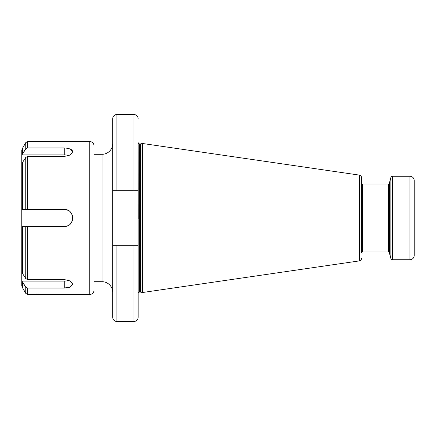<?xml version="1.0" encoding="UTF-8"?>
<svg xmlns="http://www.w3.org/2000/svg" width="436" height="436" viewBox="0 0 436 436"><rect width="100%" height="100%" fill="white"/><g stroke="black" fill="none" stroke-linecap="round" stroke-linejoin="round"><path stroke-width="0.65" d="M22.367 287.466L25.784 293.379L25.784 287.111L27.621 288.038L64.266 288.038L70.272 286.997L72.763 284.141L70.256 280.98L64.266 279.541L27.621 279.541L25.784 278.62L21.953 272.598L21.953 281.089L25.784 287.111L22.367 281.956L22.367 287.466A4.246 4.246 0 0 1 21.8 285.34L21.8 150.66A4.246 4.246 0 0 1 22.367 148.534L22.367 154.044L25.784 148.889L21.953 154.911L21.953 163.402L25.784 157.38L27.621 156.459L27.621 209.509L21.953 209.509L22.367 209.509L22.367 162.541M65.787 287.983L67.258 287.815M68.566 287.558L69.678 287.231M65.803 209.645A8.491 8.491 0 0 0 64.266 209.509C75.063 208.833 75.363 226.96 64.266 226.491L21.953 226.491L21.953 209.509M65.782 148.017L70.251 148.992L72.763 151.799L70.278 155.009L64.266 156.459L27.621 156.459M68.97 155.619A8.491 4.246 0 0 0 64.266 154.911L21.953 154.911M21.953 281.089L64.266 281.089A8.491 4.246 180 0 0 68.97 280.381M22.367 148.534L25.784 142.621L25.784 148.889L27.533 147.962M27.621 288.038L27.621 294.442L89.751 294.442A4.246 4.246 0 0 0 93.996 290.196L93.996 145.804A4.246 4.246 0 0 0 89.751 141.558L89.751 294.442M25.784 142.621L27.621 141.558L89.751 141.558M64.266 154.911L64.266 147.962L27.621 147.962L27.621 141.558M64.266 209.509L27.621 209.509M38.848 294.414L38.553 294.398M37.823 294.355L37.169 294.322M36.417 294.295L34.94 294.256M72.763 151.782L72.654 151.134M72.272 150.431L71.466 149.662M70.719 149.21L69.678 148.769M68.566 148.442L67.258 148.185M93.996 281.7L102.062 281.7L102.062 154.3L93.996 154.3M112.679 143.684A10.617 10.617 0 0 1 102.062 154.3M112.679 292.316A10.617 10.617 0 0 0 102.062 281.7M112.679 190.717L112.679 118.734C112.935 116.15 114.346 114.739 116.93 114.483L116.93 190.717L112.679 190.717L112.679 317.266C112.935 319.85 114.346 321.261 116.93 321.517L116.93 245.283L112.679 245.283M116.93 321.517L133.912 321.517L133.912 245.283L138.163 245.283L138.163 225.93M138.234 219.079L138.163 142.621A1.275 1.275 0 0 0 139.433 143.896L140.654 143.896A1.275 1.275 0 0 0 140.986 143.853L142.409 143.471L359.362 175.109A2.551 2.551 0 0 1 361.542 177.632L361.542 240.296M138.163 142.621L138.163 190.717L116.93 190.717M133.912 245.283L116.93 245.283M138.163 245.283L138.163 317.266C137.907 319.85 136.495 321.261 133.912 321.517M138.163 293.379A1.275 1.275 0 0 1 139.433 292.104L140.654 292.104A1.275 1.275 0 0 1 140.986 292.147L142.409 292.529L142.409 143.471M138.163 210.01L138.163 225.99M142.409 292.529L359.362 260.892A2.551 2.551 0 0 0 361.542 258.368M361.542 195.704L361.542 177.632M392.525 259.725A1.7 1.7 0 0 1 390.885 258.466L389.315 252.602A0.85 0.85 0 0 0 388.492 251.975L362.392 251.975A0.85 0.85 0 0 0 361.542 252.826L361.542 183.175A0.85 0.85 0 0 0 362.392 184.025L388.492 184.025A0.85 0.85 0 0 0 389.315 183.398L390.885 177.534A1.7 1.7 0 0 1 392.525 176.275L409.954 176.275L409.954 259.725L392.525 259.725L392.525 176.275M414.2 187.213L414.2 180.52A4.246 4.246 0 0 0 409.954 176.275M414.2 180.52L414.2 255.48A4.246 4.246 0 0 1 409.954 259.725M414.2 255.48L414.2 248.787M21.953 226.491L22.367 226.491L22.367 273.459M67.357 225.913A8.491 8.491 0 0 0 68.768 225.205M70.022 224.246A8.491 8.491 0 0 0 71.079 223.079M71.902 221.728A8.491 8.491 0 0 0 72.458 220.256M72.73 218.698A8.491 8.491 0 0 0 72.714 217.117M72.403 215.564A8.491 8.491 0 0 0 71.82 214.114M70.986 212.806A8.491 8.491 0 0 0 69.94 211.678M68.692 210.752A8.491 8.491 0 0 0 67.302 210.065M25.784 209.509L25.784 157.38M25.784 278.62L25.784 226.491M64.266 288.038L64.266 281.089M27.621 226.491L27.621 279.541M133.912 190.717L133.912 114.483L116.93 114.483M139.433 292.104L139.433 143.896M140.654 292.104L140.654 143.896M140.986 292.147L140.986 143.853M359.362 260.892L359.362 175.109M362.392 251.975L362.392 184.025M388.492 251.975L388.492 184.025M389.315 252.602L389.315 183.398M390.885 258.466L390.885 177.534M25.784 293.379L27.621 294.442M133.912 114.483C136.495 114.739 137.907 116.15 138.163 118.734"/></g></svg>
